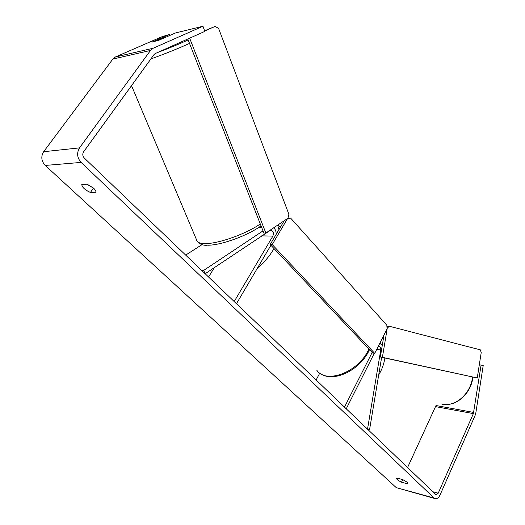 <?xml version="1.0" encoding="UTF-8"?>
<svg xmlns="http://www.w3.org/2000/svg" width="525" height="525" viewBox="0 0 525 525"><rect width="100%" height="100%" fill="white"/><g stroke="black" fill="none" stroke-linecap="round" stroke-linejoin="round"><path stroke-width="0.79" d="M376.707 349.407L380.763 349.958L367.513 429.233L369.593 429.502L381.642 357.308M319.777 373.085L316.116 380.021M372.146 352.478L344.459 407.164L346.218 408.85L374.286 353.286M380.763 349.958C380.947 347.767 380.33 346.546 378.906 346.303L378.164 346.52M382.259 345.489L379.844 343.199M185.666 255.111L202.053 244.604M201.429 270.198L203.766 270.355L262.999 230.895M270.893 245.254L236.447 303.739L234.189 301.573L272.875 236.099C273.978 232.739 273.19 230.783 270.5 230.226L205.144 273.761L203.766 270.355M273.748 227.758C275.448 229.399 276.242 231.63 276.124 234.445M214.344 267.592L208.569 277.043M152.742 42.072L163.242 37.846L164.469 37.669L157.71 40.668M157.69 40.635L152.67 41.77L169.542 34.42L162.061 36.684L115.48 56.949L153.188 48.234L202.952 26.25L204.822 31.388L155.249 53.557L154.101 54.508L83.6 151.817C82.346 153.982 82.569 156.05 84.276 158.025L435.986 494.714M93.686 188.258L86.848 184.163M87.117 184.15L93.548 188.127C95.452 189.971 96.193 191.356 95.793 192.268L90.418 192.472C84.899 189.932 82.018 187.248 81.769 184.426L87.117 184.15M407.098 482.206L402.747 479.581L397.156 478.104L396.546 478.354C396.605 479.377 398.272 480.651 401.54 482.18L407.124 483.676L407.767 483.413L407.098 482.206M434.844 498.533L396.263 487.633L45.229 165.441C41.311 161.096 40.779 156.522 43.641 151.712L112.842 59.076L115.48 56.949M479.312 364.744L483.21 365.485L475.853 412.794L475.072 415.505L440.062 494.97C438.848 497.523 437.364 498.783 435.606 498.737L434.096 498.015L81.106 162.409C77.103 157.802 76.571 152.965 79.511 147.886L150.491 50.453L153.188 48.234M481.103 364.993L473.379 413.602L438.217 493.192L436.308 494.799M473.714 412.44L436.012 405.53L407.544 467.572M158.629 40.34L175.54 32.95L202.952 26.25M169.916 35.405L169.542 34.42M402.741 479.574L401.54 482.18M407.564 482.711L407.124 483.676M93.378 188.272L90.418 192.472M287.543 218.544L272.226 244.571L270.191 244.512L372.704 353.062L374.719 353.345L387.063 328.899L386.827 325.211L290.614 218.098L287.503 218.544M272.226 244.571L374.719 353.345M284.196 220.756L270.191 244.512M287.949 218.19L290.614 218.098M204.599 30.785L215.165 26.375L218.63 28.508L288.875 214.246L287.936 218.256L265.86 233.041L189.656 38.167M265.86 233.041L263.858 233.087L187.799 39.001M204.698 31.054L215.165 26.375M387.22 328.433L382.397 357.328L380.33 357.026L477.251 377.961L481.222 352.492L480.329 349.853L389.274 326.235L387.03 328.414M382.397 357.328L477.251 377.961M384.024 334.911L380.33 357.026M386.899 326.327L389.274 326.235M259.035 227.227L261.568 227.253M261.686 235.869L272.875 236.099M150.905 58.918C165.316 53.721 178.185 48.549 189.525 43.404M188.16 39.92C179.688 43.831 169.45 48.051 157.441 52.579M260.282 223.965C246.179 233.887 218.603 243.731 205.459 243.587C199.946 243.587 197 242.386 196.619 239.971L131.532 85.66M396.263 487.633L434.096 498.015M45.229 165.441L81.106 162.409M432.777 491.728L438.217 493.192M435.678 406.652L473.379 413.602M43.641 151.712L79.511 147.886M112.842 59.076L150.491 50.453M316.687 370.053C325.822 384.32 357.847 372.56 368.425 350.129L368.944 349.079M277.699 225.113L278.965 229.635M273.998 248.542L273.361 249.651C269.345 256.417 264.068 262.513 257.532 267.947M267.474 251.062L270.939 245.306M274.811 229.005L274.483 227.266M382.771 337.398L383.348 338.973M384.877 358.011C383.939 364.173 381.885 369.79 378.715 374.85M441.899 404.184C455.47 407.092 470.61 394.032 472.579 377.081M380.848 343.678L380.448 341.992M261.286 226.518L260.092 226.505M261.023 225.855C247.852 235.561 221.169 245.293 207.959 245.214M207.336 245.221C203.378 245.602 200.045 244.361 197.328 241.507M369.508 349.676L368.819 351.094C359.336 370.67 332.811 383.158 320.106 373.314M277.968 224.93L280.265 227.43M472.959 377.16C471.115 392.582 458.266 405.208 445.134 404.519"/></g></svg>
